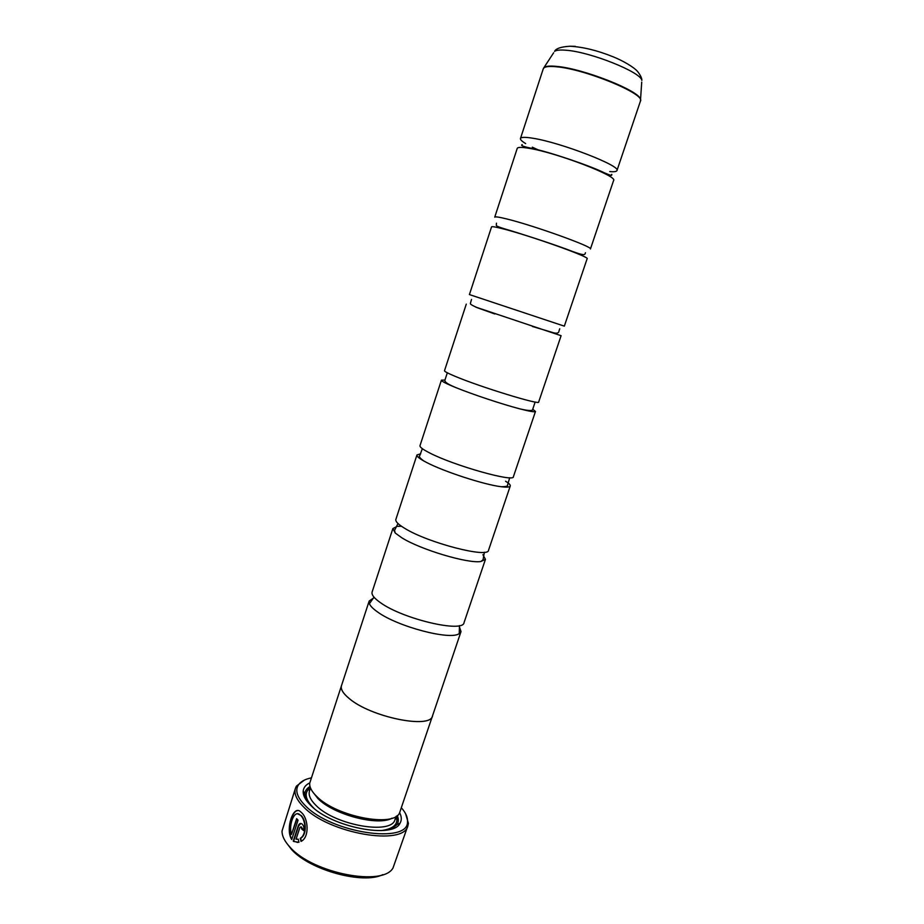 <?xml version="1.0" encoding="UTF-8"?>
<svg xmlns="http://www.w3.org/2000/svg" width="924" height="924" viewBox="0 0 924 924"><rect width="100%" height="100%" fill="white"/><g stroke="black" fill="none" stroke-linecap="round" stroke-linejoin="round"><path stroke-width="1.39" d="M529.695 148.417C521.921 147.055 517.763 147.055 517.221 148.406L494.733 217.175C495.056 216.47 498.995 217.048 506.548 218.907C533.471 225.387 594.016 247.205 590.424 249.006L613.605 180.469C618.041 176.299 557.461 152.991 529.695 148.417M503.268 228.898C495.749 226.958 491.845 226.299 491.545 226.911L469.415 294.571L564.333 326.149L587.133 258.72C590.621 257.253 530.064 235.643 503.268 228.898M466.274 304.158L444.502 370.72C444.375 371.436 447.828 373.273 454.885 376.218C479.96 386.867 540.448 405.428 538.657 402.044L561.099 335.701L475.779 307.114M532.698 409.228L535.481 411.446C534.984 412.312 529.637 411.411 519.438 408.755C502.055 404.204 472.522 394.375 455.878 387.606L451.709 385.886C444.687 382.871 441.256 380.954 441.418 380.157L444.975 380.053M505.59 481.231C508.997 483.356 510.556 484.938 510.267 485.989C509.805 487.191 506.779 487.422 501.189 486.717C484.465 484.777 443.855 471.587 426.565 462.45L423.781 460.961C418.884 458.188 416.597 456.179 416.955 454.954L420.674 453.811M482.906 554.689L485.447 559.355L480.827 561.526C467.683 563.698 420.512 549.584 401.825 537.791L395.276 533.067L392.873 528.563L397.043 526.426M397.713 526.345L401.455 526.241M459.228 626.322L461.018 631.566L459.228 633.598C450.693 640.621 397.424 626.657 377.489 611.907C373.077 608.812 370.385 606.086 369.404 603.719L369.173 601.016L373.758 597.886M373.804 597.874L374.486 597.724M301.374 841.198L300.658 838.299C307.138 834.765 306.294 820.2 301.166 815.522L297.54 813.801M300.623 815.395L300.762 815.534C305.879 820.212 306.745 834.765 300.254 838.311L301.028 841.418C309.736 837.236 308.281 818.606 301.674 812.75L300.519 811.722C293.197 804.365 285.089 829.625 291.718 839.546L298.048 820.189L296.639 818.641L291.476 834.464C288.369 825.016 294.271 809.563 299.792 814.679L300.623 815.395M291.845 839.142C286.452 830.861 291.88 810.487 297.736 810.625M303.719 830.329L301.097 826.772L301.698 829.036L303.638 830.595C304.25 827.904 303.753 825.733 302.148 824.069L301.755 823.792C300.219 823.041 299.041 823.758 298.221 825.917L293.243 841.129L293.774 841.51L298.96 842.272L298.256 839.165L296.05 839.2L299.896 827.477L301.097 826.772M297.69 842.492L293.647 841.117L298.625 825.906L300.831 823.469M382.825 874.647C363.167 884.661 309.979 870.189 291.603 849.572L286.186 842.503M295.461 788.184L282.039 831.011C281.959 836.07 284.707 841.556 290.309 847.481C313.132 873.423 383.113 886.809 393.023 867.936L407.934 825.594C404.493 846.523 328.701 833.667 303.592 806.906C296.523 799.803 293.809 793.566 295.461 788.184L296.396 786.151L304.4 780.087M311.272 777.881C304.781 779.244 300.404 781.727 298.152 785.331C295.01 790.875 297.366 797.608 305.22 805.555C331.092 832.998 408.812 844.421 407.484 821.702C407.842 817.474 405.832 812.854 401.443 807.876M392.076 818.179C378.17 826.356 333.795 814.806 318.064 798.706L312.601 791.741M432.732 715.222L399.514 813.028C393.532 827.661 336.255 816.62 316.817 796.534C311.723 791.602 309.355 787.144 309.725 783.159L341.718 684.95M399.665 812.762C401.697 816.724 401.813 820.212 400.023 823.226C393.208 839.142 331.508 827.269 310.753 805.428C305.394 800.138 302.876 795.333 303.211 791.025C303.58 787.537 305.763 784.811 309.771 782.859M397.285 815.534C398.718 818.918 398.66 821.91 397.089 824.508L391.915 828.816M609.725 171.564C614.102 171.98 616.504 171.656 616.943 170.593C621.494 166.077 560.914 142.562 533.033 138.265C525.225 136.971 521.044 137.052 520.466 138.496C520.177 139.616 521.91 141.314 525.664 143.601M532.316 147.182L539.755 150.589M432.559 715.892C430.803 729.371 370.489 717.128 349.041 698.405C342.943 693.346 340.425 689.073 341.464 685.585M535.481 411.446L513.398 476.738C514.322 482.582 453.869 465.569 429.683 452.945C422.869 449.48 419.635 447.054 419.993 445.668L441.418 380.157M510.267 485.989L488.53 550.254C488.611 558.489 428.216 542.966 404.897 528.436C398.302 524.474 395.299 521.471 395.865 519.427L416.955 454.954M485.447 559.355L464.056 622.603C463.328 633.159 402.991 619.092 380.503 602.714C374.139 598.267 371.344 594.698 372.118 592.018L392.873 528.563M461.018 631.566L432.513 715.869C430.757 729.348 370.512 717.116 349.087 698.405C342.989 693.346 340.471 689.085 341.51 685.596L369.173 601.016M306.364 800.357L304.793 793.808C305.093 790.782 306.837 788.345 310.025 786.497M405.613 813.755L408.408 823.411L407.934 825.594M297.505 839.292L298.267 839.223M296.927 818.976L291.476 834.464M616.943 170.593L640.436 101.12C645.853 94.156 585.262 69.092 556.502 66.782C548.475 65.997 544.063 66.678 543.266 68.792L544.305 67.337C546.165 66.078 550.277 65.766 556.675 66.401C583.275 68.549 639.835 90.956 640.482 99.33L640.563 100.554M543.508 68.261L553.626 52.807M396.061 816.389L395.056 819.357C392.296 835.204 335.193 825.502 315.892 805.312C310.372 799.861 308.246 795.056 309.517 790.909L309.147 790.066L310.337 788.368M396.338 816.204C398.683 824.092 393.601 828.897 381.081 830.607M313.964 808.281L313.201 807.553C304.897 798.994 303.95 792.342 310.372 787.618M565.938 50.231C560.094 49.746 556.294 50.115 554.55 51.374C555.994 48.464 561.145 46.754 570.004 46.246C582.975 46.939 597.274 50.427 612.901 56.711C622.164 60.383 633.783 66.932 637.687 71.598C640.598 75.421 641.984 78.367 641.845 80.411C641.244 72.245 590.217 51.802 565.938 50.231M570.362 46.246L575.352 46.35M641.718 82.12L640.436 101.12M522.21 144.618C520.304 145.38 523.18 146.558 530.85 148.163C549.052 151.744 590.159 165.777 604.296 172.765C615.488 177.685 610.036 174.209 611.884 174.44M496.488 223.181L496.269 225.248C496.742 225.733 495.206 225.895 504.134 228.713C518.225 232.836 546.916 242.007 565.881 248.949C585.955 256.791 584.73 254.793 585.423 252.76M471.506 299.434L470.455 303.176C471.194 303.499 467.486 303.442 477.824 307.923L494.825 313.975M447.089 373.492L445.114 379.51C445.368 379.926 442.457 381.52 451.905 385.839L455.878 387.606M423.781 460.961C419.923 458.108 418.572 456.352 419.727 455.717L422.337 448.683M395.276 533.067L394.536 530.376L397.99 523.515M369.404 603.719L374.001 597.17M459.228 633.598L459.471 625.606M480.827 561.526L483.033 559.817L484.372 552.252M501.189 486.717C505.994 486.74 508.131 486.151 507.576 484.938L509.713 477.743M519.438 408.755C529.233 411.122 533.726 411.111 532.905 408.708L534.927 402.714M532.363 326.461L554.019 332.906C557.241 333.61 558.916 332.929 559.043 330.861L559.736 328.782M298.152 785.331L296.396 786.151M310.487 787.918L309.517 790.909M395.056 819.357L395.842 818.907L395.911 816.828M397.089 824.508L400.023 823.226M543.266 68.792L520.466 138.496M538.496 150.289L536.856 149.584M304.793 793.808L303.211 791.025M407.484 821.702L408.408 823.411"/></g></svg>
